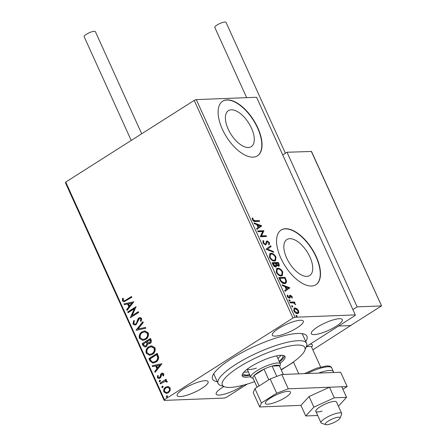 <?xml version="1.0" encoding="UTF-8"?>
<svg xmlns="http://www.w3.org/2000/svg" width="447" height="447" viewBox="0 0 447 447"><rect width="100%" height="100%" fill="white"/><g stroke="black" fill="none" stroke-linecap="round" stroke-linejoin="round"><path stroke-width="0.67" d="M217.27 381.665A51.824 12.432 -24.4 0 1 212.727 375.603A51.824 12.432 -24.4 0 1 248.007 349.459A51.824 12.432 -24.4 0 1 297.797 333.462A51.824 12.432 -24.4 0 1 304.195 334.11A51.824 12.432 -24.4 0 1 305.765 341.525M213.929 373.435A48.583 11.656 155.6 0 0 214.186 374.865L218.08 383.453A48.583 11.656 -24.4 0 1 251.376 355.678A48.583 11.656 -24.4 0 1 306.575 343.313A48.583 11.656 -24.4 0 1 306.391 346.559L304.753 350.543A45.348 10.879 155.6 0 0 253.404 359.053A45.348 10.879 155.6 0 0 224.724 386.845A45.348 10.879 155.6 0 0 254.606 381.649M231.289 109.817A21.311 10.493 57.6 0 0 228.406 110.672A21.311 10.493 57.6 0 0 229.479 131.731A21.311 10.493 57.6 0 0 248.387 147.504A21.311 10.493 57.6 0 0 251.27 146.65A21.311 10.493 57.6 0 0 250.203 125.59A21.311 10.493 57.6 0 0 231.289 109.817M289.745 238.681A21.311 10.493 57.6 0 0 286.862 239.536A21.311 10.493 57.6 0 0 287.929 260.59A21.311 10.493 57.6 0 0 306.838 276.363A21.311 10.493 57.6 0 0 309.726 275.508A21.311 10.493 57.6 0 0 308.653 254.449A21.311 10.493 57.6 0 0 289.745 238.681M285.538 228.735A32.391 15.952 57.6 0 0 281.157 230.032A32.391 15.952 57.6 0 0 282.783 262.037A32.391 15.952 57.6 0 0 311.52 286.007A32.391 15.952 57.6 0 0 315.9 284.705A32.391 15.952 57.6 0 0 314.28 252.706A32.391 15.952 57.6 0 0 285.538 228.735M315.783 284.784A32.391 15.952 57.6 0 0 313.973 252.728A32.391 15.952 57.6 0 0 285.303 228.886A32.391 15.952 57.6 0 0 281.04 230.11M227.087 99.877A32.391 15.952 57.6 0 0 222.701 101.173A32.391 15.952 57.6 0 0 224.327 133.178A32.391 15.952 57.6 0 0 253.063 157.143A32.391 15.952 57.6 0 0 257.45 155.847A32.391 15.952 57.6 0 0 255.824 123.841A32.391 15.952 57.6 0 0 227.087 99.877M257.332 155.919A32.391 15.952 57.6 0 0 255.516 123.869A32.391 15.952 57.6 0 0 226.847 100.027A32.391 15.952 57.6 0 0 222.584 101.251M339.307 318.717A17.003 4.079 155.6 0 0 321.119 324.919A17.003 4.079 155.6 0 0 311.33 333.68A17.003 4.079 155.6 0 0 314.325 334.596A17.003 4.079 155.6 0 0 332.512 328.394A17.003 4.079 155.6 0 0 342.301 319.633A17.003 4.079 155.6 0 0 339.307 318.717M205.134 380.715A17.003 4.079 155.6 0 0 186.947 386.918A17.003 4.079 155.6 0 0 177.157 395.679A17.003 4.079 155.6 0 0 180.152 396.595A17.003 4.079 155.6 0 0 198.339 390.393A17.003 4.079 155.6 0 0 208.129 381.632A17.003 4.079 155.6 0 0 205.134 380.715M223.88 386.56A17.003 4.079 155.6 0 0 216.158 394.165A17.003 4.079 155.6 0 0 219.153 395.075A17.003 4.079 155.6 0 0 243.257 385.202M300.306 320.231A17.003 4.079 155.6 0 0 282.118 326.433A17.003 4.079 155.6 0 0 272.329 335.194A17.003 4.079 155.6 0 0 275.324 336.11A17.003 4.079 155.6 0 0 293.511 329.908A17.003 4.079 155.6 0 0 303.301 321.147A17.003 4.079 155.6 0 0 300.306 320.231M168.228 386.504L170.184 387.946L170.123 390.656L168.295 392.784L166.39 393.421L163.881 391.946C163.378 389.812 163.993 388.208 165.731 387.13L168.228 386.504M160.026 383.14L166.111 379.274L166.457 380.045L165.563 380.615L167.172 381.319L167.234 382.034L166.418 382.079L165.44 381.213L160.372 383.912L160.026 383.14L166.183 379.436M163.792 373.865L163.602 375.899L162.876 375.782L163.066 374.385L161.909 374.161L160.752 377.385L159.925 378.235L158.881 378.598L157.433 377.726L157.534 375.62L158.299 375.703L158.137 377.167L158.992 377.67L160.043 376.933L160.708 374.251L161.529 373.413L162.507 373.072L163.792 373.865M162.568 374.016L161.909 374.161M149.946 360.93L148.89 358.6L157.221 353.309L158.691 357.399C158.489 359.623 157.512 361.221 155.746 362.187L153.003 363.137L149.946 360.93L150.304 360.913L149.248 358.583L148.89 358.6M142.129 343.693L150.46 338.401L151.103 339.821C151.729 341.385 151.393 342.592 150.086 343.441L148.834 343.86L147.884 343.626L146.476 346.559L145.085 347.034L143.04 345.699L142.129 343.693L150.533 338.563M136.011 330.199L142.878 321.695L143.263 322.538L138.05 328.986L145.471 327.411L145.856 328.249L136.067 330.327L143.006 321.969M128.082 312.727L127.736 311.956L136.061 306.664L132.122 315.621L138.335 311.676L138.682 312.447L130.356 317.739L134.279 308.788L128.082 312.727M125.914 300.032L131.457 296.512L131.804 297.283L123.931 301.87L122.433 300.876L122.534 298.373L123.355 298.361L123.283 300.328L124.188 300.853L126.272 300.021L131.53 296.674M247.308 384.062L226.512 397.277L224.439 398.065L164.161 400.406L65.441 182.778L65.743 182.058L194.221 100.402L196.3 99.614L256.578 97.273L355.298 314.9L295.02 317.241L292.947 318.035L194.221 100.402M65.743 182.058L164.462 399.685L292.947 318.035M133.849 301.781L127.032 310.414L126.652 309.575L128.853 306.849L127.579 304.033L124.445 304.698L124.059 303.859L133.849 301.781M132.915 323.98L133.714 320.572L134.418 320.929L133.742 323.382L134.972 324.153L135.787 323.885L136.491 323.114L137.849 319.113L138.933 317.912L140.135 317.51L141.693 318.471L141.163 321.298L140.375 321.024L140.833 319.002L139.95 318.448L139.319 318.661L136.128 324.667L134.826 325.098L132.915 323.98L133.267 323.969L134.066 320.56M142.062 331.819L144.862 330.886L148.203 332.819C148.89 335.798 148.024 338.027 145.599 339.502L142.906 340.418L139.475 338.446C138.81 335.496 139.676 333.289 142.062 331.819L145.046 330.881M148.823 346.727L151.622 345.794L154.964 347.727C155.651 350.705 154.785 352.934 152.36 354.41L149.672 355.326L146.236 353.348C145.571 350.403 146.437 348.196 148.823 346.727L151.807 345.788M161.943 363.713L155.131 372.345L154.746 371.507L156.947 368.781L155.673 365.964L152.539 366.635L152.159 365.797L161.943 363.713M159.858 381.721L159.456 381.397L159.858 380.313L159.506 380.324L160.49 380.526L160.087 381.609L159.104 381.408L159.903 380.19M160.087 381.609L159.68 381.749M162.54 387.627L162.138 387.309L162.54 386.225L162.188 386.236L163.172 386.437L162.769 387.521L161.78 387.32L162.585 386.096M162.769 387.521L162.362 387.661M166.91 397.266L166.507 396.942L166.91 395.858L166.558 395.874L167.541 396.076L167.139 397.159L166.155 396.958L166.96 395.735M167.139 397.159L166.737 397.299M355.298 314.9L354.996 315.627L306.413 346.498M296.858 308.653L298.551 310.704L298.747 312.805L297.473 313.621C296.199 313.688 294.992 312.777 293.858 310.883L294.16 308.173L294.908 307.966L296.858 308.653L296.383 308.955L296.83 309.307M289.974 302.144L294.506 301.965L294.858 302.736L294.193 302.764L295.657 304.664L293.461 302.915L290.327 302.91L289.974 302.144M292.165 296.618L292.193 298.132L291.6 297.696L291.628 296.691L290.684 295.97L290.042 297.959L289.455 298.238L287.41 296.663L287.304 295.054L287.924 295.478L287.924 296.557L289.08 297.467L289.723 295.473L290.31 295.199L292.165 296.618L291.707 296.914M290.684 295.97L289.879 296.473L289.567 298.261M288.024 297.557L288.606 297.769L289.433 297.272M289.723 295.473L290.31 295.199L289.835 295.501L291.153 296.132M279.9 279.928L278.839 277.598L285.046 277.358L286.594 281.269L285.873 283.32L284.661 283.649C282.923 283.834 281.336 282.593 279.9 279.928M272.078 262.696L278.285 262.45L278.928 263.87C279.571 265.395 279.409 266.188 278.436 266.239L276.693 265.35L275.821 266.993C274.793 267.027 273.849 266.261 272.988 264.697L272.078 262.696M278.95 266.094L278.436 266.239M276.33 266.853L275.821 266.993M265.959 249.202L270.709 245.749L271.089 246.588L267.485 249.208L273.301 251.465L273.681 252.304L265.959 249.202M258.031 231.725L257.684 230.954L263.886 230.713L261.534 235.904L266.161 235.725L266.513 236.497L260.305 236.737L262.652 231.546L258.031 231.725M255.153 220.723L259.282 220.567L259.634 221.338L255.444 221.5C254.455 221.852 253.455 221.265 252.438 219.751L252.292 217.829L252.952 218.203L253.069 219.717L255.153 220.723L254.678 221.025L259.282 220.567M196.3 99.614L295.02 317.241M261.674 225.83L256.986 229.412L256.6 228.573L258.126 227.467L256.846 224.651L254.393 223.701L254.013 222.863L261.674 225.83L261.255 226.266L261.73 225.958M262.92 242.85L263.249 240.547L263.847 241.162L263.529 242.771L265.216 244.129L265.708 243.855L266.44 241.346L267.205 240.916L269.463 242.648L269.29 244.626L268.636 244.04L268.826 242.665L267.58 241.687L265.557 244.9L262.92 242.85M262.897 240.972L263.372 241.464L263.054 243.073L264.741 244.436L265.708 243.855M266.44 241.346L267.205 240.916L266.73 241.218L268.362 242.028M267.58 241.687L266.513 242.486L266.328 243.459L266.803 243.157M266.06 244.755L265.557 244.9M270.96 253.32C272.704 253.198 274.374 254.427 275.972 257.003L275.592 260.724L274.486 261.031C272.737 261.149 271.066 259.908 269.48 257.316L269.899 253.617L270.96 253.32L270.485 253.628C272.229 253.499 273.899 254.729 275.497 257.304L275.972 257.003M277.721 268.228C279.464 268.105 281.135 269.329 282.733 271.905L282.353 275.631L281.247 275.939C279.498 276.056 277.827 274.816 276.24 272.223L276.659 268.524L277.721 268.228L277.246 268.53C278.989 268.407 280.66 269.63 282.258 272.212L282.733 271.905M289.768 287.767L285.08 291.349L284.7 290.511L286.22 289.399L284.94 286.588L282.487 285.633L282.107 284.795L289.768 287.767L289.349 288.198L289.824 287.896M289.036 299.853L290.114 300.306L289.885 300.971L289.08 300.345L289.136 299.73M291.718 305.765L292.796 306.217L292.567 306.877L291.757 306.256L291.818 305.642M296.087 315.403L297.166 315.856L296.942 316.515L296.132 315.895L296.193 315.275M164.462 399.685L164.161 400.406M306.575 343.313L302.675 334.719A48.583 11.656 155.6 0 0 301.775 333.591M258.807 220.868L259.031 221.36M252.192 218.343L252.952 218.203M252.471 218.505L252.454 219.511L252.929 219.209M252.454 219.511L252.594 220.019L253.069 219.717M252.594 220.019L254.678 221.025M261.255 226.266L256.969 229.384M254.282 223.45L261.199 226.137M257.634 224.958L257.159 225.26L258.137 227.417L260.204 225.953L257.634 224.958L258.612 227.115M257.807 231.233L263.886 230.713M263.412 231.015L263.959 230.875M263.484 231.183L261.059 236.206L261.534 235.904M261.059 236.206L266.161 235.725M265.686 236.027L265.909 236.519M263.372 241.464L263.847 241.162M263.054 243.073L263.529 242.771M264.741 244.436L265.233 244.157M268.742 242.509L268.988 242.956L269.463 242.648M268.988 242.956L268.815 244.928M267.105 241.989L266.513 242.486M266.328 243.459L265.814 244.861M270.245 246.085L270.614 246.889L271.089 246.588M270.614 246.889L267.485 249.208M267.01 249.51L272.821 251.767L273.301 251.465M275.497 257.304L275.335 260.858M269.664 253.79L270.485 253.628M270.435 254.337L269.96 254.639L269.625 257.567C270.904 259.668 272.251 260.668 273.659 260.562L275.011 260.014L275.352 257.059C274.061 254.98 272.715 253.991 271.312 254.092L270.435 254.337L270.105 257.265C271.385 259.366 272.726 260.366 274.14 260.26L275.011 260.014M273.659 260.562L274.14 260.26M269.625 257.567L270.105 257.265M272.206 262.976L278.285 262.45M277.81 262.758L278.688 266.205M276.067 266.96L276.218 265.652L276.693 265.35M275 266.524L275.81 266.133L275.475 266.222L276.034 264.97L275.374 263.35L273.067 263.439L275.475 266.222L275 266.524L272.988 264.624L273.463 264.322M273.067 263.439L272.592 263.741L272.988 264.624M277.598 265.769L278.403 265.384L278.079 265.468L278.358 264.048L278 263.249L276.011 263.328L278.079 265.468L276.95 265.602M276.011 263.328L275.531 263.629L276.632 265.389M275.71 264.021L276.19 263.719M282.258 272.212L282.102 275.765M276.425 268.697L277.246 268.53M277.196 269.245L276.721 269.547L276.386 272.474C277.665 274.575 279.012 275.575 280.42 275.469L281.778 274.922L282.113 271.966C280.822 269.887 279.476 268.898 278.073 268.999L277.196 269.245L276.866 272.167C278.146 274.274 279.487 275.268 280.9 275.168L281.778 274.922M280.42 275.469L280.9 275.168M276.386 272.474L276.866 272.167M278.967 277.878L285.046 277.358M284.571 277.66L286.119 281.571L286.594 281.269M286.119 281.571L285.611 283.454M279.828 278.347L279.353 278.649L280.822 281.532L283.839 283.18L285.259 282.621L285.823 280.884L284.761 278.151L279.828 278.347L281.297 281.23L284.314 282.878L285.259 282.621M283.839 283.18L284.314 282.878M280.822 281.532L281.297 281.23M289.349 288.198L285.063 291.315M282.375 285.387L289.293 288.069M285.728 286.89L285.253 287.192L286.231 289.349L288.298 287.885L285.728 286.89L286.706 289.047M291.723 297.004L291.857 297.881M290.204 296.272L289.879 296.473L290.204 296.272M287.164 295.59L287.924 295.478M287.449 295.78L287.449 296.858M287.488 296.83L287.924 296.557M288.606 297.769L288.958 297.573M289.248 295.774L289.835 295.501M288.829 299.987L289.639 300.607L290.114 300.306M289.639 300.607L289.41 301.272M290.103 302.418L294.506 301.965M294.031 302.267L294.255 302.759M293.796 303.016L294.193 302.764M295.093 304.362L295.545 304.072M291.511 305.899L292.316 306.519L292.796 306.217M292.316 306.519L292.092 307.178M298.099 310.989L298.551 310.704M298.076 311.006L298.272 313.107L298.747 312.805M298.272 313.107L297.993 313.526M293.93 308.357L294.908 307.966M294.433 308.268L296.383 308.955M295.176 312.649L296.646 313.151L297.741 312.671L297.993 310.721L295.255 308.737L294.651 308.911L294.417 310.861L297.121 312.85L297.741 312.671M294.651 308.911L294.176 309.212L293.757 310.637M296.646 313.151L297.121 312.85M293.981 311.134L294.417 310.861M295.88 315.532L296.691 316.158L297.166 315.856M296.691 316.158L296.462 316.817M124.115 301.854L122.433 300.876M122.791 300.865L122.891 298.361M124.361 300.831L126.272 300.021M127.266 310.129L126.652 309.575M127.009 309.559L129.211 306.832L128.853 306.849M129.211 306.832L127.931 304.021L127.579 304.033M124.769 304.63L124.059 303.859M124.417 303.848L133.871 301.837M129.563 305.977L132.223 303.105L128.58 303.82L129.563 305.977L131.865 303.122M128.362 312.548L127.736 311.956M128.088 311.945L136.134 306.826M138.408 311.838L132.122 315.621M130.636 317.56L130.278 317.566M130.63 317.549L134.631 308.776L134.279 308.788M135.145 324.136L135.787 323.885M136.145 323.874L136.849 323.103L136.491 323.114M136.849 323.103L138.201 319.102L137.849 319.113M138.201 319.102L139.291 317.901L138.933 317.912M139.291 317.901L140.313 317.51M141.224 321.186L140.375 321.024M140.727 321.007L141.185 318.99L140.833 319.002M141.185 318.99L140.129 318.454M135 325.086L133.267 323.969M145.498 327.467L138.05 328.986M143.085 340.407L139.475 338.446M139.827 338.429C139.168 335.485 140.028 333.278 142.414 331.803M143.202 339.474L145.605 338.72C147.527 337.546 148.231 335.764 147.717 333.384L144.828 331.83M145.253 338.731C147.175 337.558 147.879 335.781 147.365 333.395L144.649 331.836L142.414 332.59C140.503 333.753 139.805 335.518 140.319 337.876L143.023 339.485L145.605 338.72M147.717 333.384L147.365 333.395M149.019 343.844L147.884 343.626M145.258 347.017L143.04 345.699M143.392 345.682L142.487 343.682M145.426 346.062L146.482 345.777L147.421 343.62L146.784 341.938L143.336 343.922L143.733 344.805L145.247 346.073L146.124 345.788L147.063 343.631L146.432 341.955M149.019 342.955L150.075 342.665L150.673 340.502L150.309 339.703L147.287 341.413L148.84 342.972L149.723 342.676L150.315 340.513L149.952 339.714M150.673 340.502L150.315 340.513M150.075 342.665L149.723 342.676M147.421 343.62L147.063 343.631M146.482 345.777L146.124 345.788M149.846 355.315L146.236 353.348M146.588 353.337C145.929 350.392 146.789 348.179 149.175 346.71M149.963 354.382L152.366 353.622C154.288 352.448 154.992 350.671 154.478 348.291L151.589 346.738M152.014 353.638C153.936 352.465 154.64 350.683 154.126 348.302L151.41 346.738L149.175 347.492C147.264 348.66 146.566 350.426 147.08 352.778L149.784 354.393L152.366 353.622M154.478 348.291L154.126 348.302M149.248 358.583L157.294 353.471M153.187 363.126L150.304 360.913M153.461 362.154L155.757 361.399C157.199 360.612 157.975 359.304 158.07 357.477L157.07 354.605L156.713 354.622L150.097 358.829L151.617 361.584L153.282 362.171L155.4 361.416C156.847 360.623 157.618 359.315 157.718 357.494L156.713 354.622M158.07 357.477L157.718 357.494M155.757 361.399L155.4 361.416M155.36 372.06L154.746 371.507M155.103 371.496L157.305 368.769L156.947 368.781M157.305 368.769L156.025 365.953L155.673 365.964M152.868 366.562L152.159 365.797M152.511 365.78L161.965 363.769M157.657 367.909L160.317 365.037L156.679 365.752L157.657 367.909L159.959 365.054M163.63 375.832L162.876 375.782M163.228 375.765L163.423 374.374L163.066 374.385M163.423 374.374L162.267 374.15M159.054 378.581L157.433 377.726M157.785 377.715L157.892 375.603M159.171 377.648L159.545 377.486M159.903 377.469L160.4 376.922L160.043 376.933M160.4 376.922L160.652 375.698L160.3 375.715M160.652 375.698L161.06 374.24L160.708 374.251M161.06 374.24L161.887 373.396L161.529 373.413M161.887 373.396L162.686 373.077M159.456 381.397L159.104 381.408M166.776 382.068L166.368 381.665M166.725 381.654L165.602 381.213M160.657 383.733L160.378 383.129M162.138 387.309L161.78 387.32M166.563 393.41L163.881 391.946M164.239 391.935C163.736 389.801 164.351 388.192 166.088 387.113L165.731 387.13M166.088 387.113L167.843 386.476M166.586 392.511L168.295 392.002C169.603 391.214 170.1 390.013 169.787 388.404L167.77 387.387M167.943 392.013C169.245 391.226 169.743 390.024 169.435 388.421L167.597 387.393L166.077 387.901C164.775 388.689 164.289 389.873 164.63 391.471L166.413 392.522L168.295 392.002M169.787 388.404L169.435 388.421M166.507 396.942L166.155 396.958M312.364 344.888A12.957 3.107 -24.4 0 0 310.039 344.196A12.957 3.107 -24.4 0 1 310.084 344.196A12.957 3.107 -24.4 0 1 312.364 344.888A12.957 3.107 -24.4 0 1 312.319 345.754L311.682 347.302M312.839 349.85L350.945 325.355M293.511 362.131L281.286 369.898M351.046 325.567L338.591 326.047L350.509 325.589L381.442 305.932L357.153 306.871L352.884 309.587M329.294 420.498A8.096 1.944 155.6 0 0 325.701 424.65A8.096 1.944 155.6 0 0 336.01 421.443A8.096 1.944 155.6 0 0 339.994 418.168A8.096 1.944 155.6 0 0 336.965 417.425A8.096 1.944 155.6 0 0 329.294 420.498M325.701 424.65L321.628 423.259A11.337 2.721 -24.4 0 1 321.03 422.789A11.337 2.721 -24.4 0 1 326.651 417.448A11.337 2.721 -24.4 0 1 341.676 413.425A11.337 2.721 -24.4 0 1 341.631 414.185L339.994 418.168M320.6 366.959L311.542 346.989A11.337 2.721 155.6 0 0 306.229 346.956M350.845 325.377L381.559 305.865L311.525 151.466L287.008 152.243L357.153 306.871M282.739 154.953L287.008 152.243M381.548 305.91L311.296 151.298M131.211 140.453L84.142 36.693A6.152 1.475 -24.4 0 1 87.685 33.525A6.152 1.475 -24.4 0 1 94.267 31.279A6.152 1.475 -24.4 0 1 95.351 31.608L141.699 133.782M246.666 97.658L214.811 27.435A6.152 1.475 -24.4 0 1 217.046 25.021A6.152 1.475 -24.4 0 1 222.667 22.462A6.152 1.475 -24.4 0 1 226.02 22.35L285.404 153.26M341.676 413.425L336.479 401.97A11.337 2.721 155.6 0 0 330.266 402.188A11.337 2.721 155.6 0 0 315.833 411.335A11.337 2.721 155.6 0 0 322.047 411.117M338.396 406.194L346.57 397.344L334.289 397.819L313.872 407.133L305.737 415.967L317.722 415.498M305.737 415.967L300.932 405.368L309.067 396.534L329.484 387.225L341.765 386.75L346.57 397.344M334.289 397.819L329.484 387.225M313.872 407.133L309.067 396.534M288.024 391.321A13.768 3.302 155.6 0 0 273.301 396.338A13.768 3.302 155.6 0 0 265.378 403.434A13.768 3.302 155.6 0 0 267.803 404.172A13.768 3.302 155.6 0 0 282.526 399.154A13.768 3.302 155.6 0 0 290.449 392.058A13.768 3.302 155.6 0 0 288.024 391.321M342.899 389.242L347.151 386.538L288.293 388.823L276.665 393.248L261.439 402.926L259.741 406.971L300.932 405.368M276.665 393.248L270.172 378.933L254.941 388.611L261.439 402.926M270.172 378.933L281.794 374.508L288.293 388.823M347.151 386.538L340.653 372.222L281.794 374.508M259.741 406.971L253.242 392.65L254.941 388.611M281.157 369.608A45.348 10.879 155.6 0 0 304.753 350.543M247.347 369.105A16.193 3.883 155.6 0 0 256.472 368.121M243.922 372.1A21.864 5.247 155.6 0 0 248.387 371.848M249.683 374.715A21.864 5.247 -24.4 0 1 243.067 373.848A21.864 5.247 -24.4 0 1 242.95 373.284M280.062 363.271A23.484 5.632 155.6 0 0 285.013 356.544A23.484 5.632 155.6 0 0 258.332 362.523A23.484 5.632 155.6 0 0 242.24 375.949A23.484 5.632 155.6 0 0 250.566 376.653M242.123 375.134A23.484 5.632 155.6 0 0 249.912 375.217M224.724 386.845L220.645 385.454A48.583 11.656 -24.4 0 1 218.08 383.453M279.409 361.841A23.484 5.632 155.6 0 0 284.476 355.924M282.543 355.326A21.864 5.247 -24.4 0 1 282.89 355.784A21.864 5.247 -24.4 0 1 279.179 361.332M277.883 358.472A21.864 5.247 155.6 0 0 281.012 355.281M253.131 378.397L251.678 377.899A16.193 3.883 -24.4 0 1 250.828 377.234A16.193 3.883 -24.4 0 1 260.148 368.887A16.193 3.883 -24.4 0 1 277.47 362.981A16.193 3.883 -24.4 0 1 280.325 363.852A16.193 3.883 -24.4 0 1 280.263 364.931L279.677 366.35M283.353 374.446L279.498 365.953A14.578 3.498 155.6 0 0 279.397 365.786A14.578 3.498 155.6 0 0 276.933 365.171A14.578 3.498 155.6 0 0 272.089 366.065A14.578 3.498 155.6 0 0 264.037 369.133L254.226 375.368A14.578 3.498 155.6 0 0 252.952 377.994L257.137 387.219M268.792 379.81L264.037 369.133A14.578 3.498 155.6 0 0 254.226 375.368L259.12 385.957M283.325 374.446L279.397 365.786L272.089 366.065L276.782 376.413M268.843 379.726A14.578 3.498 -24.4 0 1 269.133 379.592M278.453 264.171L278.928 263.87M285.259 279.179L285.734 278.878M279.727 279.476L280.202 279.174M289.762 297.261L290.237 296.959M137.592 320.98L137.24 320.991M146.962 342.329L146.605 342.346M157.299 355.114L156.942 355.125M318.622 373.077A21.054 5.051 -24.4 0 1 329.668 370.479A21.054 5.051 -24.4 0 1 333.378 371.613L333.613 372.496M304.401 373.631L316.487 368.233L326.729 365.897C329.707 365.909 331.361 366.574 331.691 367.887A21.054 5.051 155.6 0 0 327.981 366.758A21.054 5.051 155.6 0 0 307.229 373.519M265.518 244.045L265.043 244.347M267.272 241.777L266.792 242.078M290.489 296.026L290.014 296.327M289.31 297.4L288.835 297.702M124.188 300.853L124.54 300.837M134.972 324.153L135.324 324.142M139.95 318.448L140.302 318.432M143.023 339.485L143.375 339.474M144.649 331.836L145.001 331.819M148.84 342.972L149.192 342.961M145.247 346.073L145.605 346.062M149.784 354.393L150.136 354.376M151.41 346.738L151.762 346.727M153.282 362.171L153.634 362.154M158.992 377.67L159.35 377.659M165.44 381.213L165.792 381.196M166.413 392.522L166.765 392.511M167.597 387.393L167.949 387.376M321.03 422.789L315.833 411.335M298.825 373.843L293.422 361.93M333.378 371.613L331.691 367.887M280.325 363.852L276.687 355.84M250.828 377.234L247.191 369.222"/></g></svg>
